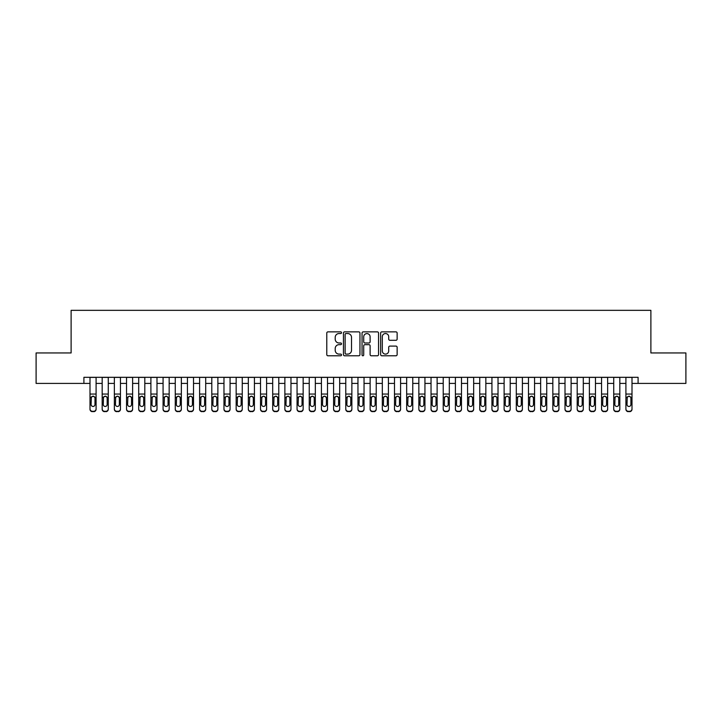 <?xml version="1.0" encoding="UTF-8"?>
<svg xmlns="http://www.w3.org/2000/svg" width="722" height="722" viewBox="0 0 722 722"><rect width="100%" height="100%" fill="white"/><g stroke="black" fill="none" stroke-linecap="round" stroke-linejoin="round"><path stroke-width="1.08" d="M341.515 332.707A0.839 0.839 0 0 0 340.676 331.867L327.978 331.867A1.191 1.191 0 0 0 326.777 333.068L326.777 354.583A1.191 1.191 0 0 0 327.978 355.784L340.676 355.784A0.839 0.839 0 0 0 341.515 354.944A0.839 0.839 0 0 0 340.676 354.105L339.033 354.105A3.827 3.827 0 0 1 335.207 350.278L335.207 348.491A3.827 3.827 0 0 1 339.033 344.665L340.676 344.665A0.839 0.839 0 0 0 341.515 343.825A0.839 0.839 0 0 0 340.676 342.986L339.033 342.986A3.827 3.827 0 0 1 335.207 339.159L335.207 337.373A3.827 3.827 0 0 1 339.033 333.546L340.676 333.546A0.839 0.839 0 0 0 341.515 332.707M395.936 340.297A1.191 1.191 0 0 0 397.136 339.105L397.136 333.068A1.191 1.191 0 0 0 395.936 331.867L381.83 331.867A1.191 1.191 0 0 0 380.638 333.068L380.638 354.583A1.191 1.191 0 0 0 381.83 355.784L395.936 355.784A1.191 1.191 0 0 0 397.136 354.583L397.136 347.291A1.191 1.191 0 0 0 395.936 346.1L389.898 346.1A1.191 1.191 0 0 0 388.707 347.291L388.707 350.91A3.195 3.195 0 0 1 385.512 354.105A3.195 3.195 0 0 1 382.308 350.91L382.308 336.741A3.195 3.195 0 0 1 385.512 333.546A3.195 3.195 0 0 1 388.707 336.741L388.707 339.105A1.191 1.191 0 0 0 389.898 340.297L395.936 340.297M83.905 383.409L36.1 383.409L36.1 352.959L71.117 352.959L71.117 310.334L650.883 310.334L650.883 352.959L685.9 352.959L685.9 383.409L638.095 383.409L638.095 377.317L83.905 377.317L83.905 383.409L89.997 383.409M359.953 333.068A1.191 1.191 0 0 0 358.762 331.867L344.647 331.867A1.191 1.191 0 0 0 343.455 333.068L343.455 354.583A1.191 1.191 0 0 0 344.647 355.784L358.762 355.784A1.191 1.191 0 0 0 359.953 354.583L359.953 333.068M363.238 331.867L377.353 331.867A1.191 1.191 0 0 1 378.545 333.068L378.545 354.583A1.191 1.191 0 0 1 377.353 355.784L371.316 355.784A1.191 1.191 0 0 1 370.115 354.583L370.115 345.856A1.191 1.191 0 0 0 368.924 344.665L364.917 344.665A1.191 1.191 0 0 0 363.717 345.856L363.717 354.944A0.839 0.839 0 0 1 362.886 355.784A0.839 0.839 0 0 1 362.047 354.944L362.047 333.068A1.191 1.191 0 0 1 363.238 331.867M96.089 383.409L102.172 383.409M108.264 383.409L114.356 383.409M120.448 383.409L126.54 383.409M132.622 383.409L138.714 383.409M144.806 383.409L150.898 383.409M156.99 383.409L163.073 383.409M169.165 383.409L175.256 383.409M181.348 383.409L187.44 383.409M193.523 383.409L199.615 383.409M205.707 383.409L211.799 383.409M217.882 383.409L223.973 383.409M230.065 383.409L236.157 383.409M242.249 383.409L248.332 383.409M254.424 383.409L260.516 383.409M266.608 383.409L272.699 383.409M278.782 383.409L284.874 383.409M290.966 383.409L297.058 383.409M303.15 383.409L309.233 383.409M315.324 383.409L321.416 383.409M327.508 383.409L333.591 383.409M339.683 383.409L345.775 383.409M351.867 383.409L357.959 383.409M364.041 383.409L370.133 383.409M376.225 383.409L382.317 383.409M388.409 383.409L394.492 383.409M400.584 383.409L406.676 383.409M412.767 383.409L418.85 383.409M424.942 383.409L431.034 383.409M437.126 383.409L443.218 383.409M449.301 383.409L455.392 383.409M461.484 383.409L467.576 383.409M473.668 383.409L479.751 383.409M485.843 383.409L491.935 383.409M498.027 383.409L504.118 383.409M510.201 383.409L516.293 383.409M522.385 383.409L528.477 383.409M534.56 383.409L540.652 383.409M546.744 383.409L552.835 383.409M558.927 383.409L565.01 383.409M571.102 383.409L577.194 383.409M583.286 383.409L589.378 383.409M595.46 383.409L601.552 383.409M607.644 383.409L613.736 383.409M619.828 383.409L625.911 383.409M632.003 383.409L638.095 383.409M345.964 333.546A0.839 0.839 0 0 0 345.125 334.385L345.125 353.275A0.839 0.839 0 0 0 345.964 354.105L347.697 354.105A3.827 3.827 0 0 0 351.524 350.278L351.524 337.373A3.827 3.827 0 0 0 347.697 333.546L345.964 333.546M370.115 336.804A3.195 3.195 0 0 0 366.92 333.6A3.195 3.195 0 0 0 363.717 336.804L363.717 341.795A1.191 1.191 0 0 0 364.917 342.986L368.924 342.986A1.191 1.191 0 0 0 370.115 341.795L370.115 336.804M89.997 377.317L89.997 408.869A2.437 2.419 -0 0 0 92.434 411.287L93.652 411.287A2.437 2.419 -0 0 0 96.089 408.869L96.089 409.248A2.437 2.419 180 0 1 93.652 411.666L93.652 411.287M96.089 397.587L96.089 409.248M94.988 404.519L94.988 398.102L94.988 404.519A1.949 1.931 180 0 1 93.039 406.45A1.949 1.931 180 0 0 94.988 404.519M91.089 404.898L91.089 404.519A1.949 1.931 180 0 0 93.039 406.45M92.028 396.432L91.089 397.957M94.059 396.432L93.039 396.143L94.772 397.208L94.988 398.102M96.089 377.317L96.089 408.869M92.434 411.287L93.652 411.666M92.434 411.666A2.437 2.419 180 0 1 89.997 409.248M89.997 397.208L91.306 397.208L91.089 404.519M91.306 397.208L93.039 396.143M102.172 377.317L102.172 408.869A2.437 2.419 -0 0 0 104.609 411.287L105.827 411.287A2.437 2.419 -0 0 0 108.264 408.869L108.264 409.248A2.437 2.419 180 0 1 105.827 411.666L105.827 411.287M108.264 397.587L108.264 409.248M107.172 404.519L107.172 398.102L107.172 404.519A1.949 1.931 180 0 1 105.222 406.45A1.949 1.931 180 0 0 107.172 404.519M103.273 404.898L103.273 404.519A1.949 1.931 180 0 0 105.222 406.45M104.203 396.432L103.273 397.957M106.242 396.432L105.222 396.143L106.955 397.208L107.172 398.102M114.356 377.317L114.356 408.869A2.437 2.419 -0 0 0 116.793 411.287L118.011 411.287A2.437 2.419 -0 0 0 120.448 408.869L120.448 409.248A2.437 2.419 180 0 1 118.011 411.666L118.011 411.287M120.448 397.587L120.448 409.248M119.347 404.519L119.347 398.102L119.347 404.519A1.949 1.931 180 0 1 117.397 406.45A1.949 1.931 180 0 0 119.347 404.519M115.457 404.898L115.457 404.519A1.949 1.931 180 0 0 117.397 406.45M116.386 396.432L115.457 397.957M118.417 396.432L117.397 396.143L119.13 397.208L119.347 398.102M126.54 377.317L126.54 408.869A2.437 2.419 -0 0 0 128.976 411.287L130.186 411.287A2.437 2.419 -0 0 0 132.622 408.869L132.622 409.248A2.437 2.419 180 0 1 130.186 411.666L130.186 411.287M132.622 397.587L132.622 409.248M131.53 404.519L131.53 398.102L131.53 404.519A1.949 1.931 180 0 1 129.581 406.45A1.949 1.931 180 0 0 131.53 404.519M127.632 404.898L127.632 404.519A1.949 1.931 180 0 0 129.581 406.45M128.561 396.432L127.632 397.957M130.601 396.432L129.581 396.143L131.314 397.208L131.53 398.102M138.714 377.317L138.714 408.869A2.437 2.419 -0 0 0 141.151 411.287L142.369 411.287A2.437 2.419 -0 0 0 144.806 408.869L144.806 409.248A2.437 2.419 180 0 1 142.369 411.666L142.369 411.287M144.806 397.587L144.806 409.248M143.714 404.519L143.714 398.102L143.714 404.519A1.949 1.931 180 0 1 141.765 406.45A1.949 1.931 180 0 0 143.714 404.519M139.815 404.898L139.815 404.519A1.949 1.931 180 0 0 141.765 406.45M140.745 396.432L139.815 397.957M142.775 396.432L141.765 396.143L143.498 397.208L143.714 398.102M108.264 377.317L108.264 408.869M104.609 411.287L105.827 411.666M104.609 411.666A2.437 2.419 180 0 1 102.172 409.248M102.172 397.208L103.49 397.208L103.273 404.519M103.49 397.208L105.222 396.143M120.448 377.317L120.448 408.869M116.793 411.287L118.011 411.666M116.793 411.666A2.437 2.419 180 0 1 114.356 409.248M114.356 397.208L115.664 397.208L115.457 404.519M115.664 397.208L117.397 396.143M132.622 377.317L132.622 408.869M128.976 411.287L130.186 411.666M128.976 411.666A2.437 2.419 180 0 1 126.54 409.248M126.54 397.208L127.848 397.208L127.632 404.519M127.848 397.208L129.581 396.143M144.806 377.317L144.806 408.869M141.151 411.287L142.369 411.666M141.151 411.666A2.437 2.419 180 0 1 138.714 409.248M138.714 397.208L140.032 397.208L139.815 404.519M140.032 397.208L141.765 396.143M150.898 377.317L150.898 408.869A2.437 2.419 -0 0 0 153.335 411.287L154.553 411.287A2.437 2.419 -0 0 0 156.99 408.869L156.99 409.248A2.437 2.419 180 0 1 154.553 411.666L154.553 411.287M156.99 397.587L156.99 409.248M155.889 404.519L155.889 398.102L155.889 404.519A1.949 1.931 180 0 1 153.939 406.45A1.949 1.931 180 0 0 155.889 404.519M151.99 404.898L151.99 404.519A1.949 1.931 180 0 0 153.939 406.45M152.92 396.432L151.99 397.957M154.959 396.432L153.939 396.143L155.672 397.208L155.889 398.102M156.99 377.317L156.99 408.869M153.335 411.287L154.553 411.666M153.335 411.666A2.437 2.419 180 0 1 150.898 409.248M150.898 397.208L152.207 397.208L151.99 404.519M152.207 397.208L153.939 396.143M163.073 377.317L163.073 408.869A2.437 2.419 -0 0 0 165.509 411.287L166.728 411.287A2.437 2.419 -0 0 0 169.165 408.869L169.165 409.248A2.437 2.419 180 0 1 166.728 411.666L166.728 411.287M169.165 397.587L169.165 409.248M168.073 404.519L168.073 398.102L168.073 404.519A1.949 1.931 180 0 1 166.123 406.45A1.949 1.931 180 0 0 168.073 404.519M164.174 404.898L164.174 404.519A1.949 1.931 180 0 0 166.123 406.45M165.103 396.432L164.174 397.957M167.134 396.432L166.123 396.143L167.856 397.208L168.073 398.102M169.165 377.317L169.165 408.869M165.509 411.287L166.728 411.666M165.509 411.666A2.437 2.419 180 0 1 163.073 409.248M163.073 397.208L164.39 397.208L164.174 404.519M164.39 397.208L166.123 396.143M175.256 377.317L175.256 408.869A2.437 2.419 -0 0 0 177.693 411.287L178.912 411.287A2.437 2.419 -0 0 0 181.348 408.869L181.348 409.248A2.437 2.419 180 0 1 178.912 411.666L178.912 411.287M181.348 397.587L181.348 409.248M180.247 404.519L180.247 398.102L180.247 404.519A1.949 1.931 180 0 1 178.298 406.45A1.949 1.931 180 0 0 180.247 404.519M176.349 404.898L176.349 404.519A1.949 1.931 180 0 0 178.298 406.45M177.287 396.432L176.349 397.957M179.318 396.432L178.298 396.143L180.031 397.208L180.247 398.102M181.348 377.317L181.348 408.869M177.693 411.287L178.912 411.666M177.693 411.666A2.437 2.419 180 0 1 175.256 409.248M175.256 397.208L176.565 397.208L176.349 404.519M176.565 397.208L178.298 396.143M187.44 377.317L187.44 408.869A2.437 2.419 -0 0 0 189.868 411.287L191.086 411.287A2.437 2.419 -0 0 0 193.523 408.869L193.523 409.248A2.437 2.419 180 0 1 191.086 411.666L191.086 411.287M193.523 397.587L193.523 409.248M192.431 404.519L192.431 398.102L192.431 404.519A1.949 1.931 180 0 1 190.482 406.45A1.949 1.931 180 0 0 192.431 404.519M188.532 404.898L188.532 404.519A1.949 1.931 180 0 0 190.482 406.45M189.462 396.432L188.532 397.957M191.501 396.432L190.482 396.143L192.214 397.208L192.431 398.102M193.523 377.317L193.523 408.869M189.868 411.287L191.086 411.666M189.868 411.666A2.437 2.419 180 0 1 187.44 409.248M187.44 397.208L188.749 397.208L188.532 404.519M188.749 397.208L190.482 396.143M199.615 377.317L199.615 408.869A2.437 2.419 -0 0 0 202.052 411.287L203.27 411.287A2.437 2.419 -0 0 0 205.707 408.869L205.707 409.248A2.437 2.419 180 0 1 203.27 411.666L203.27 411.287M205.707 397.587L205.707 409.248M204.606 404.519L204.606 398.102L204.606 404.519A1.949 1.931 180 0 1 202.656 406.45A1.949 1.931 180 0 0 204.606 404.519M200.716 404.898L200.716 404.519A1.949 1.931 180 0 0 202.656 406.45M201.646 396.432L200.716 397.957M203.676 396.432L202.656 396.143L204.398 397.208L204.606 398.102M205.707 377.317L205.707 408.869M202.052 411.287L203.27 411.666M202.052 411.666A2.437 2.419 180 0 1 199.615 409.248M199.615 397.208L200.924 397.208L200.716 404.519M200.924 397.208L202.656 396.143M211.799 377.317L211.799 408.869A2.437 2.419 -0 0 0 214.235 411.287L215.454 411.287A2.437 2.419 -0 0 0 217.882 408.869L217.882 409.248A2.437 2.419 180 0 1 215.454 411.666L215.454 411.287M217.882 397.587L217.882 409.248M216.79 404.519L216.79 398.102L216.79 404.519A1.949 1.931 180 0 1 214.84 406.45A1.949 1.931 180 0 0 216.79 404.519M212.891 404.898L212.891 404.519A1.949 1.931 180 0 0 214.84 406.45M213.82 396.432L212.891 397.957M215.86 396.432L214.84 396.143L216.573 397.208L216.79 398.102M217.882 377.317L217.882 408.869M214.235 411.287L215.454 411.666M214.235 411.666A2.437 2.419 180 0 1 211.799 409.248M211.799 397.208L213.107 397.208L212.891 404.519M213.107 397.208L214.84 396.143M223.973 377.317L223.973 408.869A2.437 2.419 -0 0 0 226.41 411.287L227.629 411.287A2.437 2.419 -0 0 0 230.065 408.869L230.065 409.248A2.437 2.419 180 0 1 227.629 411.666L227.629 411.287M230.065 397.587L230.065 409.248M228.973 404.519L228.973 398.102L228.973 404.519A1.949 1.931 180 0 1 227.024 406.45A1.949 1.931 180 0 0 228.973 404.519M225.074 404.898L225.074 404.519A1.949 1.931 180 0 0 227.024 406.45M226.004 396.432L225.074 397.957M228.035 396.432L227.024 396.143L228.757 397.208L228.973 398.102M230.065 377.317L230.065 408.869M226.41 411.287L227.629 411.666M226.41 411.666A2.437 2.419 180 0 1 223.973 409.248M223.973 397.208L225.291 397.208L225.074 404.519M225.291 397.208L227.024 396.143M236.157 377.317L236.157 408.869A2.437 2.419 -0 0 0 238.594 411.287L239.812 411.287A2.437 2.419 -0 0 0 242.249 408.869L242.249 409.248A2.437 2.419 180 0 1 239.812 411.666L239.812 411.287M242.249 397.587L242.249 409.248M241.148 404.519L241.148 398.102L241.148 404.519A1.949 1.931 180 0 1 239.199 406.45A1.949 1.931 180 0 0 241.148 404.519M237.249 404.898L237.249 404.519A1.949 1.931 180 0 0 239.199 406.45M238.188 396.432L237.249 397.957M240.218 396.432L239.199 396.143L240.931 397.208L241.148 398.102M242.249 377.317L242.249 408.869M238.594 411.287L239.812 411.666M238.594 411.666A2.437 2.419 180 0 1 236.157 409.248M236.157 397.208L237.466 397.208L237.249 404.519M237.466 397.208L239.199 396.143M248.332 377.317L248.332 408.869A2.437 2.419 -0 0 0 250.769 411.287L251.987 411.287A2.437 2.419 -0 0 0 254.424 408.869L254.424 409.248A2.437 2.419 180 0 1 251.987 411.666L251.987 411.287M254.424 397.587L254.424 409.248M253.332 404.519L253.332 398.102L253.332 404.519A1.949 1.931 180 0 1 251.382 406.45A1.949 1.931 180 0 0 253.332 404.519M249.433 404.898L249.433 404.519A1.949 1.931 180 0 0 251.382 406.45M250.363 396.432L249.433 397.957M252.393 396.432L251.382 396.143L253.115 397.208L253.332 398.102M260.516 377.317L260.516 408.869A2.437 2.419 -0 0 0 262.952 411.287L264.171 411.287A2.437 2.419 -0 0 0 266.608 408.869L266.608 409.248A2.437 2.419 180 0 1 264.171 411.666L264.171 411.287M266.608 397.587L266.608 409.248M265.506 404.519L265.506 398.102L265.506 404.519A1.949 1.931 180 0 1 263.557 406.45A1.949 1.931 180 0 0 265.506 404.519M261.608 404.898L261.608 404.519A1.949 1.931 180 0 0 263.557 406.45M262.546 396.432L261.608 397.957M264.577 396.432L263.557 396.143L265.29 397.208L265.506 398.102M272.699 377.317L272.699 408.869A2.437 2.419 -0 0 0 275.127 411.287L276.345 411.287A2.437 2.419 -0 0 0 278.782 408.869L278.782 409.248A2.437 2.419 180 0 1 276.345 411.666L276.345 411.287M278.782 397.587L278.782 409.248M277.69 404.519L277.69 398.102L277.69 404.519A1.949 1.931 180 0 1 275.741 406.45A1.949 1.931 180 0 0 277.69 404.519M273.791 404.898L273.791 404.519A1.949 1.931 180 0 0 275.741 406.45M274.721 396.432L273.791 397.957M276.761 396.432L275.741 396.143L277.474 397.208L277.69 398.102M284.874 377.317L284.874 408.869A2.437 2.419 -0 0 0 287.311 411.287L288.529 411.287A2.437 2.419 -0 0 0 290.966 408.869L290.966 409.248A2.437 2.419 180 0 1 288.529 411.666L288.529 411.287M290.966 397.587L290.966 409.248M289.865 404.519L289.865 398.102L289.865 404.519A1.949 1.931 180 0 1 287.925 406.45A1.949 1.931 180 0 0 289.865 404.519M285.975 404.898L285.975 404.519A1.949 1.931 180 0 0 287.925 406.45M286.905 396.432L285.975 397.957M288.935 396.432L287.925 396.143L289.657 397.208L289.865 398.102M297.058 377.317L297.058 408.869A2.437 2.419 -0 0 0 299.495 411.287L300.713 411.287A2.437 2.419 -0 0 0 303.15 408.869L303.15 409.248A2.437 2.419 180 0 1 300.713 411.666L300.713 411.287M303.15 397.587L303.15 409.248M302.049 404.519L302.049 398.102L302.049 404.519A1.949 1.931 180 0 1 300.099 406.45A1.949 1.931 180 0 0 302.049 404.519M298.15 404.898L298.15 404.519A1.949 1.931 180 0 0 300.099 406.45M299.079 396.432L298.15 397.957M301.119 396.432L300.099 396.143L301.832 397.208L302.049 398.102M309.233 377.317L309.233 408.869A2.437 2.419 -0 0 0 311.669 411.287L312.888 411.287A2.437 2.419 -0 0 0 315.324 408.869L315.324 409.248A2.437 2.419 180 0 1 312.888 411.666L312.888 411.287M315.324 397.587L315.324 409.248M314.232 404.519L314.232 398.102L314.232 404.519A1.949 1.931 180 0 1 312.283 406.45A1.949 1.931 180 0 0 314.232 404.519M310.334 404.898L310.334 404.519A1.949 1.931 180 0 0 312.283 406.45M311.263 396.432L310.334 397.957M313.294 396.432L312.283 396.143L314.016 397.208L314.232 398.102M321.416 377.317L321.416 408.869A2.437 2.419 -0 0 0 323.853 411.287L325.071 411.287A2.437 2.419 -0 0 0 327.508 408.869L327.508 409.248A2.437 2.419 180 0 1 325.071 411.666L325.071 411.287M327.508 397.587L327.508 409.248M326.407 404.519L326.407 398.102L326.407 404.519A1.949 1.931 180 0 1 324.458 406.45A1.949 1.931 180 0 0 326.407 404.519M322.508 404.898L322.508 404.519A1.949 1.931 180 0 0 324.458 406.45M323.447 396.432L322.508 397.957M325.478 396.432L324.458 396.143L326.191 397.208L326.407 398.102M333.591 377.317L333.591 408.869A2.437 2.419 -0 0 0 336.028 411.287L337.246 411.287A2.437 2.419 -0 0 0 339.683 408.869L339.683 409.248A2.437 2.419 180 0 1 337.246 411.666L337.246 411.287M339.683 397.587L339.683 409.248M338.591 404.519L338.591 398.102L338.591 404.519A1.949 1.931 180 0 1 336.642 406.45A1.949 1.931 180 0 0 338.591 404.519M334.692 404.898L334.692 404.519A1.949 1.931 180 0 0 336.642 406.45M335.622 396.432L334.692 397.957M337.661 396.432L336.642 396.143L338.374 397.208L338.591 398.102M345.775 377.317L345.775 408.869A2.437 2.419 -0 0 0 348.212 411.287L349.43 411.287A2.437 2.419 -0 0 0 351.867 408.869L351.867 409.248A2.437 2.419 180 0 1 349.43 411.666L349.43 411.287M351.867 397.587L351.867 409.248M350.766 404.519L350.766 398.102L350.766 404.519A1.949 1.931 180 0 1 348.816 406.45A1.949 1.931 180 0 0 350.766 404.519M346.867 404.898L346.867 404.519A1.949 1.931 180 0 0 348.816 406.45M347.805 396.432L346.867 397.957M349.836 396.432L348.816 396.143L350.549 397.208L350.766 398.102M357.959 377.317L357.959 408.869A2.437 2.419 -0 0 0 360.395 411.287L361.605 411.287A2.437 2.419 -0 0 0 364.041 408.869L364.041 409.248A2.437 2.419 180 0 1 361.605 411.666L361.605 411.287M364.041 397.587L364.041 409.248M362.949 404.519L362.949 398.102L362.949 404.519A1.949 1.931 180 0 1 361 406.45A1.949 1.931 180 0 0 362.949 404.519M359.051 404.898L359.051 404.519A1.949 1.931 180 0 0 361 406.45M359.98 396.432L359.051 397.957M362.02 396.432L361 396.143L362.733 397.208L362.949 398.102M370.133 377.317L370.133 408.869A2.437 2.419 -0 0 0 372.57 411.287L373.788 411.287A2.437 2.419 -0 0 0 376.225 408.869L376.225 409.248A2.437 2.419 180 0 1 373.788 411.666L373.788 411.287M376.225 397.587L376.225 409.248M375.133 404.519L375.133 398.102L375.133 404.519A1.949 1.931 180 0 1 373.184 406.45A1.949 1.931 180 0 0 375.133 404.519M371.234 404.898L371.234 404.519A1.949 1.931 180 0 0 373.184 406.45M372.164 396.432L371.234 397.957M374.195 396.432L373.184 396.143L374.917 397.208L375.133 398.102M382.317 377.317L382.317 408.869A2.437 2.419 -0 0 0 384.754 411.287L385.972 411.287A2.437 2.419 -0 0 0 388.409 408.869L388.409 409.248A2.437 2.419 180 0 1 385.972 411.666L385.972 411.287M388.409 397.587L388.409 409.248M387.308 404.519L387.308 398.102L387.308 404.519A1.949 1.931 180 0 1 385.358 406.45A1.949 1.931 180 0 0 387.308 404.519M383.409 404.898L383.409 404.519A1.949 1.931 180 0 0 385.358 406.45M384.339 396.432L383.409 397.957M386.378 396.432L385.358 396.143L387.091 397.208L387.308 398.102M394.492 377.317L394.492 408.869A2.437 2.419 -0 0 0 396.929 411.287L398.147 411.287A2.437 2.419 -0 0 0 400.584 408.869L400.584 409.248A2.437 2.419 180 0 1 398.147 411.666L398.147 411.287M400.584 397.587L400.584 409.248M399.492 404.519L399.492 398.102L399.492 404.519A1.949 1.931 180 0 1 397.542 406.45A1.949 1.931 180 0 0 399.492 404.519M395.593 404.898L395.593 404.519A1.949 1.931 180 0 0 397.542 406.45M396.522 396.432L395.593 397.957M398.553 396.432L397.542 396.143L399.275 397.208L399.492 398.102M406.676 377.317L406.676 408.869A2.437 2.419 -0 0 0 409.112 411.287L410.331 411.287A2.437 2.419 -0 0 0 412.767 408.869L412.767 409.248A2.437 2.419 180 0 1 410.331 411.666L410.331 411.287M412.767 397.587L412.767 409.248M411.666 404.519L411.666 398.102L411.666 404.519A1.949 1.931 180 0 1 409.717 406.45A1.949 1.931 180 0 0 411.666 404.519M407.768 404.898L407.768 404.519A1.949 1.931 180 0 0 409.717 406.45M408.706 396.432L407.768 397.957M410.737 396.432L409.717 396.143L411.45 397.208L411.666 398.102M418.85 377.317L418.85 408.869A2.437 2.419 -0 0 0 421.287 411.287L422.505 411.287A2.437 2.419 -0 0 0 424.942 408.869L424.942 409.248A2.437 2.419 180 0 1 422.505 411.666L422.505 411.287M424.942 397.587L424.942 409.248M423.85 404.519L423.85 398.102L423.85 404.519A1.949 1.931 180 0 1 421.901 406.45A1.949 1.931 180 0 0 423.85 404.519M419.951 404.898L419.951 404.519A1.949 1.931 180 0 0 421.901 406.45M420.881 396.432L419.951 397.957M422.921 396.432L421.901 396.143L423.633 397.208L423.85 398.102M431.034 377.317L431.034 408.869A2.437 2.419 -0 0 0 433.471 411.287L434.689 411.287A2.437 2.419 -0 0 0 437.126 408.869L437.126 409.248A2.437 2.419 180 0 1 434.689 411.666L434.689 411.287M437.126 397.587L437.126 409.248M436.025 404.519L436.025 398.102L436.025 404.519A1.949 1.931 180 0 1 434.075 406.45A1.949 1.931 180 0 0 436.025 404.519M432.135 404.898L432.135 404.519A1.949 1.931 180 0 0 434.075 406.45M433.065 396.432L432.135 397.957M435.095 396.432L434.075 396.143L435.808 397.208L436.025 398.102M443.218 377.317L443.218 408.869A2.437 2.419 -0 0 0 445.654 411.287L446.873 411.287A2.437 2.419 -0 0 0 449.301 408.869L449.301 409.248A2.437 2.419 180 0 1 446.873 411.666L446.873 411.287M449.301 397.587L449.301 409.248M448.209 404.519L448.209 398.102L448.209 404.519A1.949 1.931 180 0 1 446.259 406.45A1.949 1.931 180 0 0 448.209 404.519M444.31 404.898L444.31 404.519A1.949 1.931 180 0 0 446.259 406.45M445.239 396.432L444.31 397.957M447.279 396.432L446.259 396.143L447.992 397.208L448.209 398.102M455.392 377.317L455.392 408.869A2.437 2.419 -0 0 0 457.829 411.287L459.048 411.287A2.437 2.419 -0 0 0 461.484 408.869L461.484 409.248A2.437 2.419 180 0 1 459.048 411.666L459.048 411.287M461.484 397.587L461.484 409.248M460.392 404.519L460.392 398.102L460.392 404.519A1.949 1.931 180 0 1 458.443 406.45A1.949 1.931 180 0 0 460.392 404.519M456.494 404.898L456.494 404.519A1.949 1.931 180 0 0 458.443 406.45M457.423 396.432L456.494 397.957M459.454 396.432L458.443 396.143L460.176 397.208L460.392 398.102M467.576 377.317L467.576 408.869A2.437 2.419 -0 0 0 470.013 411.287L471.231 411.287A2.437 2.419 -0 0 0 473.668 408.869L473.668 409.248A2.437 2.419 180 0 1 471.231 411.666L471.231 411.287M473.668 397.587L473.668 409.248M472.567 404.519L472.567 398.102L472.567 404.519A1.949 1.931 180 0 1 470.618 406.45A1.949 1.931 180 0 0 472.567 404.519M468.668 404.898L468.668 404.519A1.949 1.931 180 0 0 470.618 406.45M469.607 396.432L468.668 397.957M471.637 396.432L470.618 396.143L472.35 397.208L472.567 398.102M479.751 377.317L479.751 408.869A2.437 2.419 -0 0 0 482.188 411.287L483.406 411.287A2.437 2.419 -0 0 0 485.843 408.869L485.843 409.248A2.437 2.419 180 0 1 483.406 411.666L483.406 411.287M485.843 397.587L485.843 409.248M484.751 404.519L484.751 398.102L484.751 404.519A1.949 1.931 180 0 1 482.801 406.45A1.949 1.931 180 0 0 484.751 404.519M480.852 404.898L480.852 404.519A1.949 1.931 180 0 0 482.801 406.45M481.782 396.432L480.852 397.957M483.812 396.432L482.801 396.143L484.534 397.208L484.751 398.102M491.935 377.317L491.935 408.869A2.437 2.419 -0 0 0 494.371 411.287L495.59 411.287A2.437 2.419 -0 0 0 498.027 408.869L498.027 409.248A2.437 2.419 180 0 1 495.59 411.666L495.59 411.287M498.027 397.587L498.027 409.248M496.926 404.519L496.926 398.102L496.926 404.519A1.949 1.931 180 0 1 494.976 406.45A1.949 1.931 180 0 0 496.926 404.519M493.027 404.898L493.027 404.519A1.949 1.931 180 0 0 494.976 406.45M493.965 396.432L493.027 397.957M495.996 396.432L494.976 396.143L496.709 397.208L496.926 398.102M504.118 377.317L504.118 408.869A2.437 2.419 -0 0 0 506.546 411.287L507.765 411.287A2.437 2.419 -0 0 0 510.201 408.869L510.201 409.248A2.437 2.419 180 0 1 507.765 411.666L507.765 411.287M510.201 397.587L510.201 409.248M509.109 404.519L509.109 398.102L509.109 404.519A1.949 1.931 180 0 1 507.16 406.45A1.949 1.931 180 0 0 509.109 404.519M505.21 404.898L505.21 404.519A1.949 1.931 180 0 0 507.16 406.45M506.14 396.432L505.21 397.957M508.18 396.432L507.16 396.143L508.893 397.208L509.109 398.102M516.293 377.317L516.293 408.869A2.437 2.419 -0 0 0 518.73 411.287L519.948 411.287A2.437 2.419 -0 0 0 522.385 408.869L522.385 409.248A2.437 2.419 180 0 1 519.948 411.666L519.948 411.287M522.385 397.587L522.385 409.248M521.284 404.519L521.284 398.102L521.284 404.519A1.949 1.931 180 0 1 519.344 406.45A1.949 1.931 180 0 0 521.284 404.519M517.394 404.898L517.394 404.519A1.949 1.931 180 0 0 519.344 406.45M518.324 396.432L517.394 397.957M520.354 396.432L519.344 396.143L521.076 397.208L521.284 398.102M528.477 377.317L528.477 408.869A2.437 2.419 -0 0 0 530.914 411.287L532.132 411.287A2.437 2.419 -0 0 0 534.56 408.869L534.56 409.248A2.437 2.419 180 0 1 532.132 411.666L532.132 411.287M534.56 397.587L534.56 409.248M533.468 404.519L533.468 398.102L533.468 404.519A1.949 1.931 180 0 1 531.518 406.45A1.949 1.931 180 0 0 533.468 404.519M529.569 404.898L529.569 404.519A1.949 1.931 180 0 0 531.518 406.45M530.499 396.432L529.569 397.957M532.538 396.432L531.518 396.143L533.251 397.208L533.468 398.102M540.652 377.317L540.652 408.869A2.437 2.419 -0 0 0 543.088 411.287L544.307 411.287A2.437 2.419 -0 0 0 546.744 408.869L546.744 409.248A2.437 2.419 180 0 1 544.307 411.666L544.307 411.287M546.744 397.587L546.744 409.248M545.652 404.519L545.652 398.102L545.652 404.519A1.949 1.931 180 0 1 543.702 406.45A1.949 1.931 180 0 0 545.652 404.519M541.753 404.898L541.753 404.519A1.949 1.931 180 0 0 543.702 406.45M542.682 396.432L541.753 397.957M544.713 396.432L543.702 396.143L545.435 397.208L545.652 398.102M552.835 377.317L552.835 408.869A2.437 2.419 -0 0 0 555.272 411.287L556.491 411.287A2.437 2.419 -0 0 0 558.927 408.869L558.927 409.248A2.437 2.419 180 0 1 556.491 411.666L556.491 411.287M558.927 397.587L558.927 409.248M557.826 404.519L557.826 398.102L557.826 404.519A1.949 1.931 180 0 1 555.877 406.45A1.949 1.931 180 0 0 557.826 404.519M553.927 404.898L553.927 404.519A1.949 1.931 180 0 0 555.877 406.45M554.866 396.432L553.927 397.957M556.897 396.432L555.877 396.143L557.61 397.208L557.826 398.102M565.01 377.317L565.01 408.869A2.437 2.419 -0 0 0 567.447 411.287L568.665 411.287A2.437 2.419 -0 0 0 571.102 408.869L571.102 409.248A2.437 2.419 180 0 1 568.665 411.666L568.665 411.287M571.102 397.587L571.102 409.248M570.01 404.519L570.01 398.102L570.01 404.519A1.949 1.931 180 0 1 568.061 406.45A1.949 1.931 180 0 0 570.01 404.519M566.111 404.898L566.111 404.519A1.949 1.931 180 0 0 568.061 406.45M567.041 396.432L566.111 397.957M569.08 396.432L568.061 396.143L569.793 397.208L570.01 398.102M577.194 377.317L577.194 408.869A2.437 2.419 -0 0 0 579.631 411.287L580.849 411.287A2.437 2.419 -0 0 0 583.286 408.869L583.286 409.248A2.437 2.419 180 0 1 580.849 411.666L580.849 411.287M583.286 397.587L583.286 409.248M582.185 404.519L582.185 398.102L582.185 404.519A1.949 1.931 180 0 1 580.235 406.45A1.949 1.931 180 0 0 582.185 404.519M578.286 404.898L578.286 404.519A1.949 1.931 180 0 0 580.235 406.45M579.224 396.432L578.286 397.957M581.255 396.432L580.235 396.143L581.968 397.208L582.185 398.102M589.378 377.317L589.378 408.869A2.437 2.419 -0 0 0 591.814 411.287L593.024 411.287A2.437 2.419 -0 0 0 595.46 408.869L595.46 409.248A2.437 2.419 180 0 1 593.024 411.666L593.024 411.287M595.46 397.587L595.46 409.248M594.368 404.519L594.368 398.102L594.368 404.519A1.949 1.931 180 0 1 592.419 406.45A1.949 1.931 180 0 0 594.368 404.519M590.47 404.898L590.47 404.519A1.949 1.931 180 0 0 592.419 406.45M591.399 396.432L590.47 397.957M593.439 396.432L592.419 396.143L594.152 397.208L594.368 398.102M601.552 377.317L601.552 408.869A2.437 2.419 -0 0 0 603.989 411.287L605.207 411.287A2.437 2.419 -0 0 0 607.644 408.869L607.644 409.248A2.437 2.419 180 0 1 605.207 411.666L605.207 411.287M607.644 397.587L607.644 409.248M606.543 404.519L606.543 398.102L606.543 404.519A1.949 1.931 180 0 1 604.603 406.45A1.949 1.931 180 0 0 606.543 404.519M602.653 404.898L602.653 404.519A1.949 1.931 180 0 0 604.603 406.45M603.583 396.432L602.653 397.957M605.614 396.432L604.603 396.143L606.336 397.208L606.543 398.102M613.736 377.317L613.736 408.869A2.437 2.419 -0 0 0 616.173 411.287L617.391 411.287A2.437 2.419 -0 0 0 619.828 408.869L619.828 409.248A2.437 2.419 180 0 1 617.391 411.666L617.391 411.287M619.828 397.587L619.828 409.248M618.727 404.519L618.727 398.102L618.727 404.519A1.949 1.931 180 0 1 616.778 406.45A1.949 1.931 180 0 0 618.727 404.519M614.828 404.898L614.828 404.519A1.949 1.931 180 0 0 616.778 406.45M615.758 396.432L614.828 397.957M617.797 396.432L616.778 396.143L618.51 397.208L618.727 398.102M625.911 377.317L625.911 408.869A2.437 2.419 -0 0 0 628.348 411.287L629.566 411.287A2.437 2.419 -0 0 0 632.003 408.869L632.003 409.248A2.437 2.419 180 0 1 629.566 411.666L629.566 411.287M632.003 397.587L632.003 409.248M630.911 404.519L630.911 398.102L630.911 404.519A1.949 1.931 180 0 1 628.961 406.45A1.949 1.931 180 0 0 630.911 404.519M627.012 404.898L627.012 404.519A1.949 1.931 180 0 0 628.961 406.45M627.941 396.432L627.012 397.957M629.972 396.432L628.961 396.143L630.694 397.208L630.911 398.102M254.424 377.317L254.424 408.869M250.769 411.287L251.987 411.666M250.769 411.666A2.437 2.419 180 0 1 248.332 409.248M248.332 397.208L249.65 397.208L249.433 404.519M249.65 397.208L251.382 396.143M266.608 377.317L266.608 408.869M262.952 411.287L264.171 411.666M262.952 411.666A2.437 2.419 180 0 1 260.516 409.248M260.516 397.208L261.824 397.208L261.608 404.519M261.824 397.208L263.557 396.143M278.782 377.317L278.782 408.869M275.127 411.287L276.345 411.666M275.127 411.666A2.437 2.419 180 0 1 272.699 409.248M272.699 397.208L274.008 397.208L273.791 404.519M274.008 397.208L275.741 396.143M290.966 377.317L290.966 408.869M287.311 411.287L288.529 411.666M287.311 411.666A2.437 2.419 180 0 1 284.874 409.248M284.874 397.208L286.192 397.208L285.975 404.519M286.192 397.208L287.925 396.143M303.15 377.317L303.15 408.869M299.495 411.287L300.713 411.666M299.495 411.666A2.437 2.419 180 0 1 297.058 409.248M297.058 397.208L298.367 397.208L298.15 404.519M298.367 397.208L300.099 396.143M315.324 377.317L315.324 408.869M311.669 411.287L312.888 411.666M311.669 411.666A2.437 2.419 180 0 1 309.233 409.248M309.233 397.208L310.55 397.208L310.334 404.519M310.55 397.208L312.283 396.143M327.508 377.317L327.508 408.869M323.853 411.287L325.071 411.666M323.853 411.666A2.437 2.419 180 0 1 321.416 409.248M321.416 397.208L322.725 397.208L322.508 404.519M322.725 397.208L324.458 396.143M339.683 377.317L339.683 408.869M336.028 411.287L337.246 411.666M336.028 411.666A2.437 2.419 180 0 1 333.591 409.248M333.591 397.208L334.909 397.208L334.692 404.519M334.909 397.208L336.642 396.143M351.867 377.317L351.867 408.869M348.212 411.287L349.43 411.666M348.212 411.666A2.437 2.419 180 0 1 345.775 409.248M345.775 397.208L347.083 397.208L346.867 404.519M347.083 397.208L348.816 396.143M364.041 377.317L364.041 408.869M360.395 411.287L361.605 411.666M360.395 411.666A2.437 2.419 180 0 1 357.959 409.248M357.959 397.208L359.267 397.208L359.051 404.519M359.267 397.208L361 396.143M376.225 377.317L376.225 408.869M372.57 411.287L373.788 411.666M372.57 411.666A2.437 2.419 180 0 1 370.133 409.248M370.133 397.208L371.451 397.208L371.234 404.519M371.451 397.208L373.184 396.143M388.409 377.317L388.409 408.869M384.754 411.287L385.972 411.666M384.754 411.666A2.437 2.419 180 0 1 382.317 409.248M382.317 397.208L383.626 397.208L383.409 404.519M383.626 397.208L385.358 396.143M400.584 377.317L400.584 408.869M396.929 411.287L398.147 411.666M396.929 411.666A2.437 2.419 180 0 1 394.492 409.248M394.492 397.208L395.809 397.208L395.593 404.519M395.809 397.208L397.542 396.143M412.767 377.317L412.767 408.869M409.112 411.287L410.331 411.666M409.112 411.666A2.437 2.419 180 0 1 406.676 409.248M406.676 397.208L407.984 397.208L407.768 404.519M407.984 397.208L409.717 396.143M424.942 377.317L424.942 408.869M421.287 411.287L422.505 411.666M421.287 411.666A2.437 2.419 180 0 1 418.85 409.248M418.85 397.208L420.168 397.208L419.951 404.519M420.168 397.208L421.901 396.143M437.126 377.317L437.126 408.869M433.471 411.287L434.689 411.666M433.471 411.666A2.437 2.419 180 0 1 431.034 409.248M431.034 397.208L432.343 397.208L432.135 404.519M432.343 397.208L434.075 396.143M449.301 377.317L449.301 408.869M445.654 411.287L446.873 411.666M445.654 411.666A2.437 2.419 180 0 1 443.218 409.248M443.218 397.208L444.526 397.208L444.31 404.519M444.526 397.208L446.259 396.143M461.484 377.317L461.484 408.869M457.829 411.287L459.048 411.666M457.829 411.666A2.437 2.419 180 0 1 455.392 409.248M455.392 397.208L456.71 397.208L456.494 404.519M456.71 397.208L458.443 396.143M473.668 377.317L473.668 408.869M470.013 411.287L471.231 411.666M470.013 411.666A2.437 2.419 180 0 1 467.576 409.248M467.576 397.208L468.885 397.208L468.668 404.519M468.885 397.208L470.618 396.143M485.843 377.317L485.843 408.869M482.188 411.287L483.406 411.666M482.188 411.666A2.437 2.419 180 0 1 479.751 409.248M479.751 397.208L481.069 397.208L480.852 404.519M481.069 397.208L482.801 396.143M498.027 377.317L498.027 408.869M494.371 411.287L495.59 411.666M494.371 411.666A2.437 2.419 180 0 1 491.935 409.248M491.935 397.208L493.243 397.208L493.027 404.519M493.243 397.208L494.976 396.143M510.201 377.317L510.201 408.869M506.546 411.287L507.765 411.666M506.546 411.666A2.437 2.419 180 0 1 504.118 409.248M504.118 397.208L505.427 397.208L505.21 404.519M505.427 397.208L507.16 396.143M522.385 377.317L522.385 408.869M518.73 411.287L519.948 411.666M518.73 411.666A2.437 2.419 180 0 1 516.293 409.248M516.293 397.208L517.602 397.208L517.394 404.519M517.602 397.208L519.344 396.143M534.56 377.317L534.56 408.869M530.914 411.287L532.132 411.666M530.914 411.666A2.437 2.419 180 0 1 528.477 409.248M528.477 397.208L529.786 397.208L529.569 404.519M529.786 397.208L531.518 396.143M546.744 377.317L546.744 408.869M543.088 411.287L544.307 411.666M543.088 411.666A2.437 2.419 180 0 1 540.652 409.248M540.652 397.208L541.969 397.208L541.753 404.519M541.969 397.208L543.702 396.143M558.927 377.317L558.927 408.869M555.272 411.287L556.491 411.666M555.272 411.666A2.437 2.419 180 0 1 552.835 409.248M552.835 397.208L554.144 397.208L553.927 404.519M554.144 397.208L555.877 396.143M571.102 377.317L571.102 408.869M567.447 411.287L568.665 411.666M567.447 411.666A2.437 2.419 180 0 1 565.01 409.248M565.01 397.208L566.328 397.208L566.111 404.519M566.328 397.208L568.061 396.143M583.286 377.317L583.286 408.869M579.631 411.287L580.849 411.666M579.631 411.666A2.437 2.419 180 0 1 577.194 409.248M577.194 397.208L578.502 397.208L578.286 404.519M578.502 397.208L580.235 396.143M595.46 377.317L595.46 408.869M591.814 411.287L593.024 411.666M591.814 411.666A2.437 2.419 180 0 1 589.378 409.248M589.378 397.208L590.686 397.208L590.47 404.519M590.686 397.208L592.419 396.143M607.644 377.317L607.644 408.869M603.989 411.287L605.207 411.666M603.989 411.666A2.437 2.419 180 0 1 601.552 409.248M601.552 397.208L602.87 397.208L602.653 404.519M602.87 397.208L604.603 396.143M619.828 377.317L619.828 408.869M616.173 411.287L617.391 411.666M616.173 411.666A2.437 2.419 180 0 1 613.736 409.248M613.736 397.208L615.045 397.208L614.828 404.519M615.045 397.208L616.778 396.143M632.003 377.317L632.003 408.869M628.348 411.287L629.566 411.666M628.348 411.666A2.437 2.419 180 0 1 625.911 409.248M625.911 397.208L627.228 397.208L627.012 404.519M627.228 397.208L628.961 396.143M94.772 397.208L96.089 397.208M89.997 394.059L96.089 394.059M89.997 377.407L96.089 377.407M106.955 397.208L108.264 397.208M102.172 394.059L108.264 394.059M102.172 377.407L108.264 377.407M119.13 397.208L120.448 397.208M114.356 394.059L120.448 394.059M114.356 377.407L120.448 377.407M131.314 397.208L132.622 397.208M126.54 394.059L132.622 394.059M126.54 377.407L132.622 377.407M143.498 397.208L144.806 397.208M138.714 394.059L144.806 394.059M138.714 377.407L144.806 377.407M155.672 397.208L156.99 397.208M150.898 394.059L156.99 394.059M150.898 377.407L156.99 377.407M167.856 397.208L169.165 397.208M163.073 394.059L169.165 394.059M163.073 377.407L169.165 377.407M180.031 397.208L181.348 397.208M175.256 394.059L181.348 394.059M175.256 377.407L181.348 377.407M192.214 397.208L193.523 397.208M187.44 394.059L193.523 394.059M187.44 377.407L193.523 377.407M204.398 397.208L205.707 397.208M199.615 394.059L205.707 394.059M199.615 377.407L205.707 377.407M216.573 397.208L217.882 397.208M211.799 394.059L217.882 394.059M211.799 377.407L217.882 377.407M228.757 397.208L230.065 397.208M223.973 394.059L230.065 394.059M223.973 377.407L230.065 377.407M240.931 397.208L242.249 397.208M236.157 394.059L242.249 394.059M236.157 377.407L242.249 377.407M253.115 397.208L254.424 397.208M248.332 394.059L254.424 394.059M248.332 377.407L254.424 377.407M265.29 397.208L266.608 397.208M260.516 394.059L266.608 394.059M260.516 377.407L266.608 377.407M277.474 397.208L278.782 397.208M272.699 394.059L278.782 394.059M272.699 377.407L278.782 377.407M289.657 397.208L290.966 397.208M284.874 394.059L290.966 394.059M284.874 377.407L290.966 377.407M301.832 397.208L303.15 397.208M297.058 394.059L303.15 394.059M297.058 377.407L303.15 377.407M314.016 397.208L315.324 397.208M309.233 394.059L315.324 394.059M309.233 377.407L315.324 377.407M326.191 397.208L327.508 397.208M321.416 394.059L327.508 394.059M321.416 377.407L327.508 377.407M338.374 397.208L339.683 397.208M333.591 394.059L339.683 394.059M333.591 377.407L339.683 377.407M350.549 397.208L351.867 397.208M345.775 394.059L351.867 394.059M345.775 377.407L351.867 377.407M362.733 397.208L364.041 397.208M357.959 394.059L364.041 394.059M357.959 377.407L364.041 377.407M374.917 397.208L376.225 397.208M370.133 394.059L376.225 394.059M370.133 377.407L376.225 377.407M387.091 397.208L388.409 397.208M382.317 394.059L388.409 394.059M382.317 377.407L388.409 377.407M399.275 397.208L400.584 397.208M394.492 394.059L400.584 394.059M394.492 377.407L400.584 377.407M411.45 397.208L412.767 397.208M406.676 394.059L412.767 394.059M406.676 377.407L412.767 377.407M423.633 397.208L424.942 397.208M418.85 394.059L424.942 394.059M418.85 377.407L424.942 377.407M435.808 397.208L437.126 397.208M431.034 394.059L437.126 394.059M431.034 377.407L437.126 377.407M447.992 397.208L449.301 397.208M443.218 394.059L449.301 394.059M443.218 377.407L449.301 377.407M460.176 397.208L461.484 397.208M455.392 394.059L461.484 394.059M455.392 377.407L461.484 377.407M472.35 397.208L473.668 397.208M467.576 394.059L473.668 394.059M467.576 377.407L473.668 377.407M484.534 397.208L485.843 397.208M479.751 394.059L485.843 394.059M479.751 377.407L485.843 377.407M496.709 397.208L498.027 397.208M491.935 394.059L498.027 394.059M491.935 377.407L498.027 377.407M508.893 397.208L510.201 397.208M504.118 394.059L510.201 394.059M504.118 377.407L510.201 377.407M521.076 397.208L522.385 397.208M516.293 394.059L522.385 394.059M516.293 377.407L522.385 377.407M533.251 397.208L534.56 397.208M528.477 394.059L534.56 394.059M528.477 377.407L534.56 377.407M545.435 397.208L546.744 397.208M540.652 394.059L546.744 394.059M540.652 377.407L546.744 377.407M557.61 397.208L558.927 397.208M552.835 394.059L558.927 394.059M552.835 377.407L558.927 377.407M569.793 397.208L571.102 397.208M565.01 394.059L571.102 394.059M565.01 377.407L571.102 377.407M581.968 397.208L583.286 397.208M577.194 394.059L583.286 394.059M577.194 377.407L583.286 377.407M594.152 397.208L595.46 397.208M589.378 394.059L595.46 394.059M589.378 377.407L595.46 377.407M606.336 397.208L607.644 397.208M601.552 394.059L607.644 394.059M601.552 377.407L607.644 377.407M618.51 397.208L619.828 397.208M613.736 394.059L619.828 394.059M613.736 377.407L619.828 377.407M630.694 397.208L632.003 397.208M625.911 394.059L632.003 394.059M625.911 377.407L632.003 377.407"/></g></svg>
